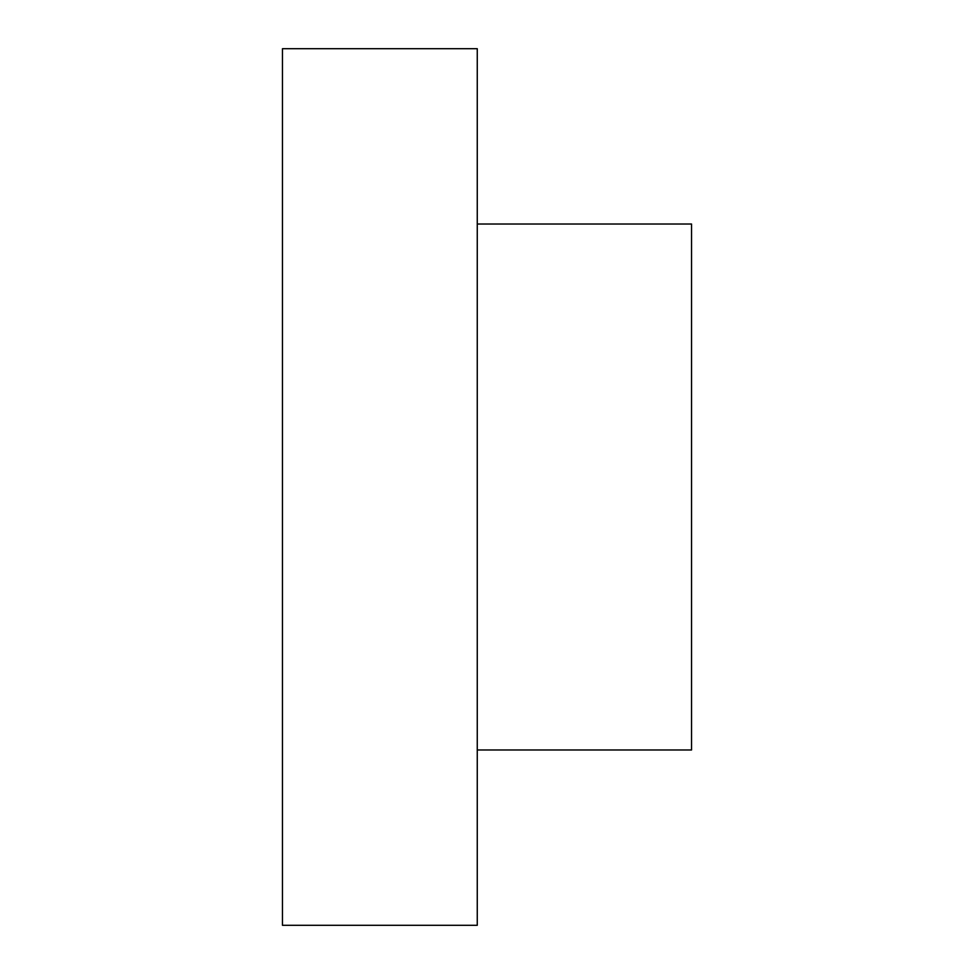 <?xml version="1.0" encoding="UTF-8"?>
<svg xmlns="http://www.w3.org/2000/svg" width="974" height="974" viewBox="0 0 974 974"><rect width="100%" height="100%" fill="white"/><g stroke="black" fill="none" stroke-linecap="round" stroke-linejoin="round"><path stroke-width="1.46" d="M282.46 48.7L282.46 925.3L477.26 925.3L477.26 48.7L282.46 48.7M477.26 224.02L691.54 224.02L691.54 749.98L477.26 749.98"/></g></svg>
